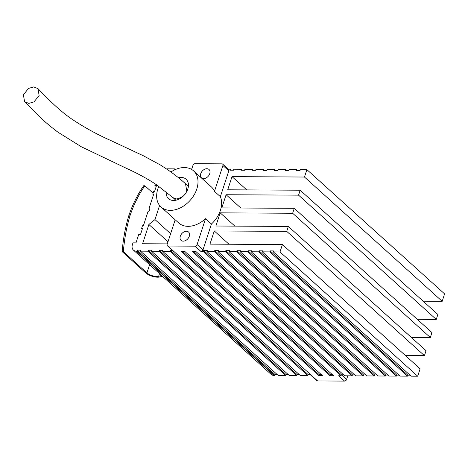 <?xml version="1.0" encoding="UTF-8"?>
<svg xmlns="http://www.w3.org/2000/svg" width="468" height="468" viewBox="0 0 468 468"><rect width="100%" height="100%" fill="white"/><g stroke="black" fill="none" stroke-linecap="round" stroke-linejoin="round"><path stroke-width="0.7" d="M161.548 275.482L158.652 276.278A7.482 2.826 18.1 0 1 156.844 276.483A7.482 2.826 18.1 0 1 146.923 272.897L123.353 251.626L122.154 251.614L145.724 272.891A8.98 3.387 -161.9 0 0 157.628 277.191A8.98 3.387 -161.9 0 0 159.804 276.951L162.384 276.237M203.638 178.595A5.61 3.96 132.1 0 1 201.492 177.822A5.61 3.96 132.1 0 1 201.386 172.259A5.61 3.96 132.1 0 1 206.868 168.714A5.61 3.96 132.1 0 1 209.009 169.492A5.61 3.96 132.1 0 1 209.12 175.05A5.61 3.96 132.1 0 1 203.638 178.595M37.978 88.639L33.743 86.913L28.571 88.393L23.4 94.741L24.564 101.667L28.8 103.387L33.971 101.901L39.136 95.56L37.978 88.639C49.397 100.404 59.389 110.547 71.809 119.094C84.433 127.483 97.315 134.568 110.454 140.359L143.43 155.809L160.167 164.859C170.036 171.007 178.483 177.308 185.515 183.749L186.755 190.757C185.907 194.653 182.532 197.391 176.629 198.988L173.078 197.718L175.863 200.234M178.443 177.758A13.092 9.243 132.1 0 1 181.093 177.43A13.092 9.243 132.1 0 1 186.094 179.238A13.092 9.243 132.1 0 1 186.346 192.213A13.092 9.243 132.1 0 1 173.558 200.479A13.092 9.243 132.1 0 1 168.55 198.678A13.092 9.243 132.1 0 1 166.222 191.956M183.193 241.155A5.61 3.96 132.1 0 1 181.046 240.382A5.61 3.96 132.1 0 1 180.935 234.819A5.61 3.96 132.1 0 1 186.416 231.274A5.61 3.96 132.1 0 1 188.563 232.046A5.61 3.96 132.1 0 1 188.674 237.609A5.61 3.96 132.1 0 1 183.193 241.155M158.81 186.358A24.313 17.164 -47.9 0 0 161.033 207.008A24.313 17.164 -47.9 0 0 170.329 210.36A24.313 17.164 -47.9 0 0 194.085 194.998A24.313 17.164 -47.9 0 0 193.617 170.908A24.313 17.164 -47.9 0 0 184.322 167.556A24.313 17.164 -47.9 0 0 170.925 171.978M220.369 196.671L214.467 191.348L222.914 165.508A1.872 1.322 -47.9 0 0 222.669 164.11L228.571 169.439A1.872 1.322 132.1 0 1 228.817 170.838L220.369 196.671A24.313 17.164 132.1 0 1 211.431 224.02L205.528 218.696A24.313 17.164 132.1 0 1 188.031 226.336A24.313 17.164 132.1 0 1 178.735 222.984L161.033 207.008M175.178 219.773L167.14 244.36A1.872 1.322 -47.9 0 0 167.386 245.758A1.872 1.322 -47.9 0 0 168.1 246.016L195.051 246.168L200.953 251.497A1.872 1.322 132.1 0 0 202.989 249.859L211.431 224.02M200.953 251.497L203.346 251.509L341.043 375.775L341.365 374.792L343.53 374.804M228.29 169.182L230.25 169.194L229.928 170.182L233.52 170.2L233.842 169.217L241.33 169.258L241.008 170.247L244.6 170.264L244.922 169.276L252.41 169.322L252.088 170.311L255.68 170.329L256.002 169.34L263.49 169.387L263.162 170.37L266.76 170.393L267.082 169.404L274.564 169.445L274.242 170.434L277.834 170.457L278.162 169.469L285.644 169.51L285.322 170.498L288.914 170.522L289.236 169.533L296.724 169.574L296.402 170.563L299.994 170.58L300.316 169.597L306.903 169.632L304.481 177.039L232.023 176.623L227.717 189.797L300.175 190.213L298.561 195.15L226.102 194.735L221.797 207.903L294.261 208.319L292.646 213.262L220.182 212.846L215.877 226.015L288.341 226.43L286.726 231.367L214.262 230.952L209.962 244.126L282.42 244.542L279.999 251.948L273.411 251.913L273.733 250.924L270.141 250.901L269.82 251.889L262.332 251.848L262.653 250.86L259.061 250.836L258.74 251.825L251.252 251.784L251.579 250.795L247.981 250.778L247.66 251.761L240.178 251.72L240.499 250.731L236.907 250.713L236.58 251.702L229.098 251.655L229.419 250.667L225.828 250.649L225.506 251.638L218.018 251.591L218.34 250.608L214.748 250.585L214.426 251.573L206.938 251.527L207.26 250.544L203.668 250.52L203.346 251.509M191.781 168.971L190.728 168.966M174.663 169.866L174.856 168.878L167.374 168.831L167.199 169.363M155.247 183.906L154.803 185.258L156.604 185.264L154.557 191.523L153.656 191.517L152.796 194.15L153.492 194.776M277.062 374.423L274.891 374.406L274.57 375.394L273.973 375.394L136.276 251.123A7.482 5.283 -47.9 0 1 133.415 250.093A7.482 5.283 -47.9 0 1 132.438 244.507L132.976 242.857L135.972 242.874L138.663 234.643L140.458 234.655L142.506 228.402L141.605 228.396L142.465 225.757L143.366 225.763L147.993 211.606L149.45 210.43A0.749 0.526 132.1 0 0 149.754 209.5L149.07 208.313L153.697 194.156L152.796 194.15M136.276 251.123L136.872 251.129L274.57 375.394M172.47 250.345L170.434 250.333L170.112 251.316L162.624 251.275L162.946 250.286L159.354 250.269L159.032 251.257L151.544 251.211L151.872 250.222L148.274 250.204L147.952 251.193L140.47 251.146L140.792 250.164L137.2 250.14L136.872 251.129M167.298 243.881L142.588 243.74L148.877 224.5L154.984 219.586L159.6 205.47M170.627 233.702L154.984 219.586M148.877 224.5L167.994 241.751M423.16 301.199L442.178 301.31L444.6 293.904L306.903 169.632M417.24 319.311L436.258 319.422L437.872 314.478L300.175 190.213M411.319 337.422L430.338 337.527L431.952 332.59L294.261 208.319M405.405 355.528L424.423 355.639L426.038 350.696L288.341 226.43M273.411 251.913L411.109 376.178L417.696 376.214L420.118 368.807L282.42 244.542M410.003 375.184L407.839 375.172L407.517 376.161L400.029 376.114L262.332 251.848M398.923 375.12L396.759 375.108L396.437 376.096L388.949 376.05L251.252 251.784M387.849 375.055L385.679 375.043L385.357 376.032L377.869 375.985L240.178 251.72M376.769 374.991L374.599 374.979L374.277 375.968L366.795 375.927L229.098 251.655M365.689 374.926L363.525 374.915L363.197 375.903L355.715 375.862L218.018 251.591M354.609 374.868L352.445 374.85L352.123 375.839L344.635 375.798L206.938 251.527M310.729 374.985A1.872 1.322 -47.9 0 0 310.986 375.354L316.883 380.677A1.872 1.322 132.1 0 0 317.602 380.934L344.547 381.087L338.645 375.763L341.043 375.775M310.319 374.611L308.131 374.599L307.804 375.588L300.321 375.547L162.624 251.275M299.216 374.546L297.051 374.535L296.73 375.523L289.242 375.482L151.544 251.211M288.136 374.482L285.971 374.47L285.65 375.459L278.162 375.418L140.47 251.146M273.973 375.394A7.482 5.283 132.1 0 1 271.112 374.359L133.415 250.093M191.628 169.451L192.974 165.339A1.872 1.322 -47.9 0 1 195.004 163.701L221.955 163.853A1.872 1.322 -47.9 0 1 222.669 164.11M230.25 169.194L231.356 170.188M184.784 251.404L181.192 251.38L318.883 375.652L322.475 375.669L184.784 251.404M195.864 251.468L192.266 251.445L329.963 375.716L333.555 375.734L195.864 251.468M168.1 246.016L173.71 251.322A1.872 1.322 132.1 0 1 173.289 251.082L167.386 245.758M321.376 374.675L319.205 374.663L318.883 375.652M332.455 374.739L330.285 374.728L329.963 375.716M310.986 375.354A1.872 1.322 -47.9 0 0 311.413 375.576M174.856 168.878L175.523 169.474M153.106 193.202L144.875 185.773L143.676 185.767A111.928 67.088 -89.7 0 0 128.981 215.14L130.18 215.145A111.928 67.088 90.3 0 0 123.353 251.626M137.2 250.14L274.891 374.406M147.952 251.193L285.65 375.459M148.274 250.204L285.971 374.47M159.032 251.257L296.73 375.523M159.354 250.269L297.051 374.535M170.112 251.316L307.804 375.588M170.434 250.333L308.131 374.599M173.71 251.322L317.602 380.934M193.617 170.908L211.32 186.884A24.313 17.164 132.1 0 1 214.467 191.348M205.528 218.696L197.086 244.53A1.872 1.322 -47.9 0 1 195.051 246.168M203.668 250.52L341.365 374.792M214.426 251.573L352.123 375.839M214.748 250.585L352.445 374.85M225.506 251.638L363.197 375.903M225.828 250.649L363.525 374.915M236.58 251.702L374.277 375.968M236.907 250.713L374.599 374.979M247.66 251.761L385.357 376.032M247.981 250.778L385.679 375.043M258.74 251.825L396.437 376.096M259.061 250.836L396.759 375.108M269.82 251.889L407.517 376.161M270.141 250.901L407.839 375.172M279.999 251.948L417.696 376.214M228.981 244.232L214.262 230.952M424.423 355.639L286.726 231.367M234.901 226.126L220.182 212.846M430.338 337.527L292.646 213.262M240.815 208.014L226.102 194.735M436.258 319.422L298.561 195.15M232.023 176.623L246.735 189.903M304.481 177.039L442.178 301.31M296.724 169.574L297.829 170.568M285.644 169.51L286.749 170.51M274.564 169.445L275.67 170.446M263.49 169.387L264.59 170.381M252.41 169.322L253.51 170.317M241.33 169.258L242.436 170.253M347.771 375.816L346.583 379.449A1.872 1.322 132.1 0 1 344.547 381.087M182.614 251.392L319.205 374.663M193.694 251.456L330.285 374.728M141.605 228.396L142.301 229.022M154.803 185.258L156.195 186.51M122.154 251.614A111.928 67.088 -89.7 0 1 128.981 215.14M144.875 185.773A111.928 67.088 90.3 0 0 130.18 215.145M149.602 264.701L146.923 272.897M158.652 276.278L159.512 273.645M222.914 165.508L228.817 170.838M202.989 249.859L197.086 244.53M346.583 379.449L341.418 374.792M188.393 186.346L185.62 183.848M173.131 197.771L156.599 184.819C147.964 179.045 138.048 173.61 126.846 168.521L81.385 146.806L57.938 132.175C49.76 126.044 42.635 119.919 36.557 113.8L24.564 101.667"/></g></svg>
